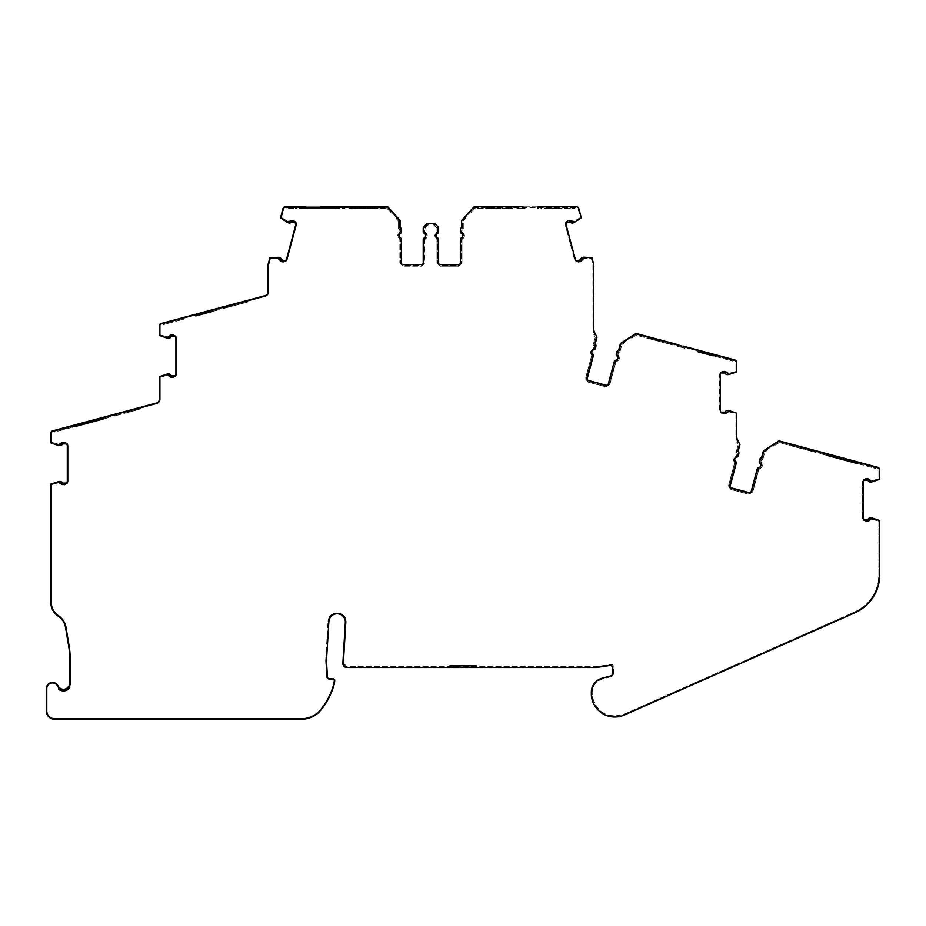 <?xml version="1.0" encoding="UTF-8"?>
<svg xmlns="http://www.w3.org/2000/svg" width="926" height="926" viewBox="0 0 926 926"><rect width="100%" height="100%" fill="white"/><g stroke="black" fill="none" stroke-linecap="round" stroke-linejoin="round"><path stroke-width="0.69" stroke-dasharray="4.63 3.47" d="M390.714 212.448L387.091 208.443L390.714 212.448L390.714 209.994L387.82 206.799L400.217 220.492L400.217 227.414A2.477 2.477 0 0 1 401.49 229.59L401.49 231.894A1.655 1.655 0 0 1 400.507 233.398A2.477 2.477 0 0 0 399.025 235.667A2.477 2.477 0 0 1 400.507 233.398A2.477 2.477 0 0 0 400.507 237.936A1.655 1.655 0 0 1 401.49 239.452L401.49 262.891A1.655 1.655 0 0 0 403.146 264.547L421.561 264.547A1.655 1.655 0 0 0 423.217 262.891L423.217 239.452A1.655 1.655 0 0 1 424.201 237.936A1.655 1.655 0 0 0 423.217 239.452L423.217 262.891L423.217 239.452L424.201 237.936A2.477 2.477 0 0 0 424.201 233.398A1.655 1.655 0 0 1 423.217 231.894A1.655 1.655 0 0 0 424.201 233.398L424.247 233.421A2.477 2.477 0 0 1 424.201 237.936L425.289 237.021M428.159 223.293L428.159 224.949L424.86 228.444L424.86 231.894C428.113 234.405 428.113 236.929 424.86 239.452C428.113 236.929 428.113 234.405 424.86 231.894L424.86 228.444L428.159 224.949L428.159 223.293L423.946 226.696A2.477 2.477 0 0 0 423.217 228.444L423.217 231.917L423.217 228.444A2.477 2.477 0 0 1 423.946 226.696L427.337 223.293L434.491 223.293L437.894 226.696A2.477 2.477 0 0 1 438.623 228.444L438.623 231.894A1.655 1.655 0 0 1 437.628 233.398A2.477 2.477 0 0 0 436.146 235.667A2.477 2.477 0 0 1 437.628 233.398A2.477 2.477 0 0 0 437.628 237.936A1.655 1.655 0 0 1 438.623 239.452L438.623 262.891A1.655 1.655 0 0 0 440.267 264.547L458.683 264.547A1.655 1.655 0 0 0 460.338 262.891L460.338 239.452A1.655 1.655 0 0 1 461.333 237.936A1.655 1.655 0 0 0 460.338 239.452L460.338 262.891L460.338 239.452M583.114 259.072L583.785 257.185L591.992 257.752L593.705 264.142A2.477 2.477 0 0 1 593.786 264.778L593.786 328.927A8.253 8.253 0 0 0 594.504 332.295L596.992 337.18L595.198 343.859A2.477 2.477 0 0 1 595.881 346.289L595.279 348.512A1.655 1.655 0 0 1 593.936 349.715A2.477 2.477 0 0 0 591.83 352.158A2.477 2.477 0 0 1 593.936 349.715A2.477 2.477 0 0 0 592.756 354.102A1.655 1.655 0 0 1 593.323 355.815L587.258 378.456A1.655 1.655 0 0 0 587.2 378.884A1.655 1.655 0 0 1 587.258 378.456A1.655 1.655 0 0 0 588.427 380.482L606.217 385.251A1.655 1.655 0 0 0 608.243 384.082L614.308 361.441A1.655 1.655 0 0 1 615.651 360.226A1.655 1.655 0 0 0 614.308 361.441L608.243 384.082L614.308 361.441L615.651 360.226A2.477 2.477 0 0 0 616.832 355.85A1.655 1.655 0 0 1 616.207 354.554A1.655 1.655 0 0 0 616.832 355.85L616.207 354.554A1.655 1.655 0 0 1 616.265 354.137A1.655 1.655 0 0 0 616.207 354.554M631.706 338.152L636.243 335.212L649.473 338.766L636.243 335.212L631.706 338.152L632.342 335.768L635.965 333.429L734.92 359.948A2.477 2.477 0 0 1 736.749 362.344L736.749 371.951L727.223 374.636A2.141 2.141 0 0 1 725.301 373.444A0.822 0.822 0 0 0 724.56 372.981L720.937 372.981A4.121 4.121 0 0 0 720.254 375.261L720.254 409.894A4.121 4.121 0 0 0 720.937 412.163L724.56 412.163A0.822 0.822 0 0 0 725.301 411.711A2.141 2.141 0 0 1 727.223 410.519L736.737 413.193L736.737 436.32A8.253 8.253 0 0 0 737.455 439.688L736.807 442.084L738.184 444.758L736.807 442.084L737.443 439.711L739.943 444.573L738.149 451.263A2.477 2.477 0 0 1 738.832 453.682L738.23 455.905A1.655 1.655 0 0 1 736.888 457.108A2.477 2.477 0 0 0 734.781 459.562A2.477 2.477 0 0 1 736.888 457.108A2.477 2.477 0 0 0 735.707 461.495A1.655 1.655 0 0 1 736.274 463.208L730.209 485.849A1.655 1.655 0 0 0 730.151 486.277A1.655 1.655 0 0 1 730.209 485.849A1.655 1.655 0 0 0 731.378 487.875L749.169 492.644A1.655 1.655 0 0 0 751.183 491.475L757.248 468.834A1.655 1.655 0 0 1 758.602 467.63A1.655 1.655 0 0 0 757.248 468.834L751.183 491.475L757.248 468.834L758.602 467.63A2.477 2.477 0 0 0 759.771 463.243A1.655 1.655 0 0 1 759.158 461.958A1.655 1.655 0 0 0 759.771 463.243L759.158 461.958A1.655 1.655 0 0 1 759.216 461.53A1.655 1.655 0 0 0 759.158 461.958M774.657 445.545L779.194 442.616L792.424 446.158L779.194 442.616L774.657 445.545L775.293 443.172L778.905 440.834L877.871 467.341A2.477 2.477 0 0 1 879.7 469.737L879.7 479.344L870.162 482.029A2.141 2.141 0 0 1 868.252 480.837A0.822 0.822 0 0 0 867.512 480.374L863.889 480.374A4.121 4.121 0 0 0 863.206 482.654L863.206 517.287A4.121 4.121 0 0 0 863.889 519.567L867.512 519.567A0.822 0.822 0 0 0 868.252 519.104A2.141 2.141 0 0 1 870.162 517.912L879.688 520.586L879.688 574.977A41.242 41.242 0 0 1 855.161 612.665L624.425 715.011A23.601 23.601 0 0 1 591.482 696.711A14.469 14.469 0 0 1 591.344 694.708L591.344 692.231A14.469 14.469 0 0 1 602.074 678.249L611.577 675.714L612.792 674.116L612.792 666.986L610.905 665.354L596.9 667.449A8.253 8.253 0 0 1 595.673 667.542L346.984 667.542A4.121 4.121 0 0 1 342.875 663.166L345.317 622.538A8.253 8.253 0 0 0 337.342 613.788A8.253 8.253 0 0 0 328.857 621.543L326.519 660.169A16.494 16.494 0 0 0 326.531 662.194L327.457 676.987A1.655 1.655 0 0 0 329.1 678.538L333.14 678.538L334.784 680.182L334.436 683.388A69.3 69.3 0 0 1 320.801 710.196A24.747 24.747 0 0 1 301.702 719.201L54.553 719.201A8.253 8.253 0 0 1 46.3 710.96L46.3 688.678A6.193 6.193 0 0 1 58.014 685.888A6.193 6.193 0 0 0 65.596 688.944M72.309 425.59L74.335 426.759L66.765 428.784L66.336 427.187L72.309 425.59M71.545 425.798L66.336 427.187M66.765 428.784L74.335 426.759M133.691 410.855L139.27 409.361L129.281 412.035L128.853 410.438L129.281 412.035L128.853 410.438L137.256 408.192L128.853 410.438L129.281 412.035L116.167 415.543L115.738 413.957L114.141 414.385L115.738 413.957L116.167 415.543L114.569 415.971L118.597 414.894L118.169 413.309L118.597 414.894L118.169 413.309L115.738 413.957L128.853 410.438L118.169 413.309L118.597 414.894L139.27 409.361L133.691 410.855L133.263 409.257L137.847 408.03L138.275 409.628L128.575 412.22L138.275 409.628L137.638 409.79L138.275 409.628L137.847 408.03L132.268 409.524L137.21 408.204L137.638 409.79L132.696 411.121L132.268 409.524M138.842 407.764L139.27 409.361L138.842 407.764L139.27 409.361L138.842 407.764L133.263 409.257M180.929 318.197L174.945 319.794L175.373 321.391L182.943 319.354L175.373 321.391M242.311 303.45L247.89 301.957L237.889 304.631L237.461 303.045L237.889 304.631L237.461 303.045L245.865 300.788L237.461 303.045L237.889 304.631L227.206 307.501L224.775 308.15L224.347 306.552L224.775 308.15L223.189 308.578L227.206 307.501L226.777 305.904L227.206 307.501L226.777 305.904L224.347 306.552L237.461 303.045L226.777 305.904L227.206 307.501L247.89 301.957L242.311 303.45L241.883 301.864L246.802 300.545L241.883 301.864M344.923 208.443L344.923 206.799L338.742 206.799L337.087 208.443L344.923 208.443L299.561 208.443L299.561 206.799L305.742 206.799M299.561 208.443L307.397 208.443M373.386 208.443L387.091 208.443L373.386 208.443L373.386 206.799L381.581 206.799M288.854 221.221L287.338 222.529L280.497 217.911L282.986 208.628A2.477 2.477 0 0 1 285.382 206.799L373.386 206.799M368.849 208.443L373.942 208.443L368.849 208.443L368.849 206.799L373.942 206.799L368.849 206.799M471.126 212.448L474.737 208.443L488.442 208.443L474.737 208.443L471.126 212.448L471.126 209.994L474.008 206.799L471.126 209.994M488.442 208.443L488.442 206.799M516.905 208.443L524.741 208.443L516.905 208.443L516.905 206.799L523.097 206.799M569.397 220.469L567.985 220.851A4.121 4.121 0 0 0 566.249 225.377L575.22 258.84A4.121 4.121 0 0 0 576.47 260.854L579.965 259.917A0.822 0.822 0 0 0 580.556 259.28A2.141 2.141 0 0 1 582.107 257.636L583.299 257.312M618.661 350.144L620.455 343.465L625.038 340.49L620.455 343.465L618.661 350.144A2.477 2.477 0 0 0 616.855 351.915L616.265 354.137L616.855 351.915A2.477 2.477 0 0 1 618.661 350.144L620.455 343.465L632.342 335.768M649.473 338.766L649.902 337.168M676.964 346.127L684.534 348.153L676.964 346.127L677.392 344.541L678.908 344.935M761.612 457.548L763.394 450.858L767.99 447.895L763.394 450.858L761.612 457.548A2.477 2.477 0 0 0 759.806 459.308L759.216 461.53L759.806 459.308A2.477 2.477 0 0 1 761.612 457.548L763.394 450.858L775.293 443.172M792.424 446.158L792.853 444.561M819.915 453.52L827.485 455.557L819.915 453.52L820.343 451.934M738.913 453.045A2.477 2.477 0 0 1 738.832 453.682L738.23 455.905A1.655 1.655 0 0 1 736.888 457.108A1.655 1.655 0 0 0 738.23 455.905L738.832 453.682A2.477 2.477 0 0 0 738.149 451.263L739.943 444.573L738.149 451.263M595.962 345.653A2.477 2.477 0 0 1 595.881 346.289L595.279 348.512A1.655 1.655 0 0 1 593.936 349.715A1.655 1.655 0 0 0 595.279 348.512L595.881 346.289A2.477 2.477 0 0 0 595.198 343.859L596.992 337.18L595.198 343.859M400.171 232.646L398.192 235.667A3.299 3.299 0 0 1 400.171 232.646A0.822 0.822 0 0 0 400.669 231.894L400.669 229.59A1.655 1.655 0 0 0 399.384 227.981L399.384 220.816L387.462 207.621L285.382 207.621A1.655 1.655 0 0 0 283.784 208.848L281.446 217.564L289.225 222.182A1.32 1.32 0 0 0 290.556 221.777A1.655 1.655 0 0 1 292.222 221.268L296.123 222.321A4.954 4.954 0 0 1 296.378 225.585L287.419 259.048A4.954 4.954 0 0 1 285.555 261.757L281.654 260.715A1.655 1.655 0 0 1 280.462 259.442A1.32 1.32 0 0 0 279.513 258.423L270.485 258.539L268.922 264.35A1.655 1.655 0 0 0 268.876 264.778L268.876 291.678A4.954 4.954 0 0 1 265.206 296.47L161.46 324.262A1.655 1.655 0 0 0 160.244 325.859L160.244 334.876L168.949 337.33A1.32 1.32 0 0 0 170.129 336.589A1.655 1.655 0 0 1 171.611 335.675L175.651 335.675A4.954 4.954 0 0 1 176.739 338.777L176.739 373.41A4.954 4.954 0 0 1 175.651 376.512L171.611 376.512A1.655 1.655 0 0 1 170.129 375.586A1.32 1.32 0 0 0 168.949 374.856L160.256 377.299L160.256 399.083A4.954 4.954 0 0 1 156.587 403.863L52.851 431.655A1.655 1.655 0 0 0 51.624 433.252L51.624 442.281L60.34 444.723A1.32 1.32 0 0 0 61.521 443.994A1.655 1.655 0 0 1 62.991 443.068L67.042 443.068A4.954 4.954 0 0 1 68.13 446.17L68.13 480.814A4.954 4.954 0 0 1 67.042 483.904L62.991 483.904A1.655 1.655 0 0 1 61.521 482.99A1.32 1.32 0 0 0 60.34 482.249L51.648 484.692L51.648 602.421A15.673 15.673 0 0 0 58.72 615.524A17.328 17.328 0 0 1 66.313 627.133L69.381 645.329A83.317 83.317 0 0 1 70.55 659.208L70.55 683.11C70.631 685.946 69.068 688.145 65.873 689.72A7.014 7.014 0 0 1 57.273 686.27A5.359 5.359 0 0 0 47.122 688.678L47.122 710.96A7.42 7.42 0 0 0 54.553 718.379L301.702 718.379A23.926 23.926 0 0 0 320.165 709.675A68.466 68.466 0 0 0 333.626 683.238L333.962 680.274A0.822 0.822 0 0 0 333.14 679.36L329.1 679.36A2.477 2.477 0 0 1 326.635 677.033L325.709 662.252A17.328 17.328 0 0 1 325.697 660.122L326.635 677.033A2.477 2.477 0 0 0 329.1 679.36L333.14 679.36A0.822 0.822 0 0 1 333.962 680.274L333.626 683.238A68.466 68.466 0 0 1 320.165 709.675A23.926 23.926 0 0 1 301.702 718.379L54.553 718.379A7.42 7.42 0 0 1 47.122 710.96L47.122 688.678A5.359 5.359 0 0 1 57.273 686.27A7.014 7.014 0 0 0 65.873 689.72C69.068 688.145 70.631 685.946 70.55 683.11L70.55 659.208A83.317 83.317 0 0 0 69.381 645.329L66.313 627.133A17.328 17.328 0 0 0 58.72 615.524A15.673 15.673 0 0 1 51.648 602.421L51.648 484.692L60.34 482.249A1.32 1.32 0 0 1 61.521 482.99A1.655 1.655 0 0 0 62.991 483.904L67.042 483.904A4.954 4.954 0 0 0 68.13 480.814L68.13 446.17A4.954 4.954 0 0 0 67.042 443.068L62.991 443.068A1.655 1.655 0 0 0 61.521 443.994A1.32 1.32 0 0 1 60.34 444.723L51.624 442.281L51.624 433.252A1.655 1.655 0 0 1 52.851 431.655L156.587 403.863A4.954 4.954 0 0 0 160.256 399.083L160.256 377.299L168.949 374.856A1.32 1.32 0 0 1 170.129 375.586A1.655 1.655 0 0 0 171.611 376.512L175.651 376.512A4.954 4.954 0 0 0 176.739 373.41L176.739 338.777A4.954 4.954 0 0 0 175.651 335.675L171.611 335.675A1.655 1.655 0 0 0 170.129 336.589A1.32 1.32 0 0 1 168.949 337.33L160.244 334.876L160.244 325.859A1.655 1.655 0 0 1 161.46 324.262L265.206 296.47A4.954 4.954 0 0 0 268.876 291.678L268.876 264.778A1.655 1.655 0 0 1 268.922 264.35L270.485 258.539L279.513 258.423A1.32 1.32 0 0 1 280.462 259.442A1.655 1.655 0 0 0 281.654 260.715L285.555 261.757A4.954 4.954 0 0 0 287.419 259.048L296.378 225.585A4.954 4.954 0 0 0 296.123 222.321L292.222 221.268A1.655 1.655 0 0 0 290.556 221.777A1.32 1.32 0 0 1 289.225 222.182L281.446 217.564L283.784 208.848A1.655 1.655 0 0 1 285.382 207.621L387.462 207.621L399.384 220.816L399.384 227.981L400.669 229.59L400.171 232.646M437.303 232.646L435.324 235.667A3.299 3.299 0 0 1 437.303 232.646A0.822 0.822 0 0 0 437.79 231.894L437.79 228.444A1.655 1.655 0 0 0 437.315 227.275L434.155 224.115L427.685 224.115L424.525 227.275A1.655 1.655 0 0 0 424.039 228.444L424.039 231.894A0.822 0.822 0 0 0 424.536 232.646A3.299 3.299 0 0 1 424.536 238.688A0.822 0.822 0 0 0 424.039 239.452L424.039 262.891A2.477 2.477 0 0 1 421.561 265.368L403.146 265.368A2.477 2.477 0 0 1 400.669 262.891L400.669 239.452A0.822 0.822 0 0 0 400.171 238.688A3.299 3.299 0 0 1 398.192 235.667L400.669 239.452L400.669 262.891L403.146 265.368L421.561 265.368L424.039 262.891L424.536 238.688C427.129 236.674 427.129 234.66 424.536 232.646L424.039 228.444L427.685 224.115L434.155 224.115L437.79 228.444L437.303 232.646M565.705 222.321L565.288 224.312A4.954 4.954 0 0 1 565.705 222.321L569.606 221.268A1.655 1.655 0 0 1 571.273 221.777A1.32 1.32 0 0 0 572.604 222.182L580.382 217.564L578.044 208.848A1.655 1.655 0 0 0 576.458 207.621L474.378 207.621L462.444 220.816L462.444 227.981A1.655 1.655 0 0 0 461.16 229.59L461.16 231.894A0.822 0.822 0 0 0 461.657 232.646A3.299 3.299 0 0 1 461.657 238.688A0.822 0.822 0 0 0 461.16 239.452L461.16 262.891A2.477 2.477 0 0 1 458.683 265.368L440.267 265.368A2.477 2.477 0 0 1 437.79 262.891L437.79 239.452A0.822 0.822 0 0 0 437.303 238.688A3.299 3.299 0 0 1 435.324 235.667L437.79 239.452L437.79 262.891L440.267 265.368L458.683 265.368L461.16 262.891L461.657 238.688C464.25 236.674 464.25 234.66 461.657 232.646L461.16 229.59L462.444 227.981L462.444 220.816L474.378 207.621L576.458 207.621L578.044 208.848L580.382 217.564L574.143 221.765L572.604 222.182L569.606 221.268L565.705 222.321M593.809 348.905L591.008 352.158A3.299 3.299 0 0 1 593.809 348.905A0.822 0.822 0 0 0 594.48 348.303L595.082 346.081A1.655 1.655 0 0 0 594.26 344.194L596.112 337.272L593.635 332.353A9.075 9.075 0 0 1 592.964 328.927L592.964 264.778A1.655 1.655 0 0 0 592.906 264.35L591.344 258.539L582.315 258.423A1.32 1.32 0 0 0 581.366 259.442A1.655 1.655 0 0 1 580.174 260.715L576.273 261.757A4.954 4.954 0 0 1 574.421 259.048L565.45 225.585A4.954 4.954 0 0 1 565.288 224.312L574.421 259.048L576.273 261.757L580.174 260.715L582.315 258.423L583.866 258.018L591.344 258.539L592.906 264.35L592.964 328.927L593.635 332.353L596.112 337.272L594.26 344.194L595.082 346.081L593.809 348.905M586.459 378.248L586.378 378.884A2.477 2.477 0 0 1 586.459 378.248L592.524 355.596A0.822 0.822 0 0 0 592.246 354.739A3.299 3.299 0 0 1 591.008 352.158L592.524 355.596L586.459 378.248M617.029 354.554A0.822 0.822 0 0 0 617.341 355.202A3.299 3.299 0 0 1 615.778 361.047A0.822 0.822 0 0 0 615.107 361.649L609.03 384.29A2.477 2.477 0 0 1 606.009 386.038L588.207 381.28A2.477 2.477 0 0 1 586.378 378.884L588.207 381.28L606.009 386.038L609.03 384.29L615.778 361.047C618.811 359.774 619.332 357.83 617.341 355.202L617.029 354.554A0.822 0.822 0 0 1 617.063 354.345L617.029 354.554M720.521 372.159L719.433 375.261A4.954 4.954 0 0 1 720.521 372.159L724.56 372.159A1.655 1.655 0 0 1 726.042 373.074A1.32 1.32 0 0 0 727.223 373.815L735.927 371.361L735.927 362.344A1.655 1.655 0 0 0 734.7 360.746L636.104 334.321L621.161 343.986L619.309 350.908A1.655 1.655 0 0 0 617.654 352.123L617.063 354.345L617.654 352.123L619.309 350.908L621.161 343.986L636.104 334.321L734.7 360.746L735.927 362.344L735.927 371.361L728.82 373.815L724.56 372.159L720.521 372.159M736.76 456.298L733.948 459.562A3.299 3.299 0 0 1 736.76 456.298A0.822 0.822 0 0 0 737.432 455.696L738.034 453.474A1.655 1.655 0 0 0 737.2 451.587L739.064 444.665L736.587 439.746A9.075 9.075 0 0 1 735.915 436.32L735.915 413.783L727.223 411.341A1.32 1.32 0 0 0 726.042 412.07A1.655 1.655 0 0 1 724.56 412.996L720.521 412.996A4.954 4.954 0 0 1 719.433 409.894L719.433 375.261L719.433 409.894L720.521 412.996L724.56 412.996L728.82 411.341L735.915 413.783L735.915 436.32L736.564 439.804L739.064 444.665L737.2 451.587L738.034 453.474L736.76 456.298M729.41 485.641L729.329 486.277A2.477 2.477 0 0 1 729.41 485.641L735.476 463A0.822 0.822 0 0 0 735.198 462.143A3.299 3.299 0 0 1 733.948 459.562L735.476 463L729.41 485.641M759.98 461.958A0.822 0.822 0 0 0 760.292 462.606A3.299 3.299 0 0 1 758.73 468.44A0.822 0.822 0 0 0 758.047 469.042L751.981 491.694A2.477 2.477 0 0 1 748.949 493.442L731.158 488.673A2.477 2.477 0 0 1 729.329 486.277L731.158 488.673L748.949 493.442L751.981 491.694L758.73 468.44C761.751 467.167 762.272 465.222 760.292 462.606L759.98 461.958A0.822 0.822 0 0 1 760.003 461.738L759.98 461.958M863.46 479.552L862.372 482.654A4.954 4.954 0 0 1 863.46 479.552L867.512 479.552A1.655 1.655 0 0 1 868.993 480.478A1.32 1.32 0 0 0 870.162 481.207L878.878 478.765L878.878 469.737A1.655 1.655 0 0 0 877.651 468.139L779.055 441.725L764.112 451.379L762.26 458.301A1.655 1.655 0 0 0 760.605 459.516L760.003 461.738L760.605 459.516L762.26 458.301L764.112 451.379L779.055 441.725L877.651 468.139L878.878 469.737L878.878 478.765L871.76 481.207L870.162 481.207L867.512 479.552L863.46 479.552M343.685 663.421A3.299 3.299 0 0 0 346.984 666.72L595.673 666.72A7.42 7.42 0 0 0 596.772 666.639L610.778 664.532A2.477 2.477 0 0 1 613.625 666.986L613.625 674.116A2.477 2.477 0 0 1 611.785 676.501L602.282 679.047A13.647 13.647 0 0 0 592.177 692.231L592.177 694.708A13.647 13.647 0 0 0 592.304 696.595A22.768 22.768 0 0 0 624.089 714.259L854.825 611.912A40.42 40.42 0 0 0 878.855 574.977L878.855 521.176L870.162 518.734A1.32 1.32 0 0 0 868.993 519.463A1.655 1.655 0 0 1 867.512 520.389L863.46 520.389A4.954 4.954 0 0 1 862.372 517.287L862.372 482.654L862.372 517.287L863.46 520.389L867.512 520.389L870.162 518.734L871.76 518.734L878.855 521.176L878.855 574.977C878.126 592.015 870.116 604.331 854.825 611.912L624.089 714.259C607.688 718.819 597.096 712.927 592.304 696.595L592.177 692.231C592.582 685.564 595.95 681.166 602.282 679.047L611.785 676.501L613.625 674.116L613.625 666.986L610.778 664.532L595.673 666.72L346.984 666.72L343.685 663.421A3.299 3.299 0 0 1 343.696 663.224L343.685 663.421M132.696 411.121L137.638 409.79L137.21 408.204L137.847 408.03L138.275 409.628L137.847 408.03L129.015 410.392L128.471 411.607A0.822 0.66 -10 0 1 128.679 411.063L129.015 410.392C131.538 409.72 131.538 409.72 129.015 410.392L128.413 411.341A0.822 0.822 0 0 1 129.015 410.403L128.864 412.151L128.679 411.063A0.822 0.66 170 0 0 128.471 411.607L128.413 411.341A0.822 0.822 0 0 1 129.015 410.403M119.686 414.605L120.669 413.702L120.889 414.281L116.757 415.392L120.889 414.281L119.593 412.927L115.137 414.119L115.565 415.705L116.757 415.392L115.565 415.705L115.137 414.119M247.462 300.36L247.89 301.957L247.462 300.36L247.89 301.957L247.462 300.36L240.887 302.131L246.466 300.637L246.895 302.223L237.183 304.828L246.895 302.223L246.247 302.397L246.895 302.223L246.466 300.637L245.83 300.8L246.247 302.397L241.316 303.716L240.887 302.131M241.316 303.716L246.247 302.397L245.83 300.8L246.466 300.637L246.895 302.223L246.466 300.637L237.635 302.999L237.079 304.214A0.822 0.66 -10 0 1 237.287 303.659L237.635 302.999C240.147 302.327 240.147 302.327 237.635 302.999L237.033 303.936A0.822 0.822 0 0 1 237.623 302.999L237.473 304.747L237.287 303.659A0.822 0.66 170 0 0 237.079 304.214L237.033 303.936A0.822 0.822 0 0 1 237.623 302.999M228.305 307.2L229.289 306.298L229.498 306.888L225.377 307.988L229.498 306.888L228.201 305.522L223.756 306.714L224.185 308.312L225.377 307.988L224.185 308.312L223.756 306.714M367.819 208.443L372.935 208.443L367.819 208.443L367.819 206.799M354.357 208.443L355.538 207.829L355.596 208.443L351.324 208.443L355.596 208.443L354.693 206.799L350.086 206.799L374.625 206.799L350.699 206.799L350.699 208.443L349.056 208.443L349.056 206.799L350.699 206.799L350.699 208.443L353.223 208.443L353.223 206.799L353.223 208.443L364.277 208.443L364.277 206.799L364.277 208.443L374.625 208.443L372.981 208.443L372.981 206.799L372.981 208.443L364.277 208.443L364.277 206.799L364.277 208.443L353.223 208.443L353.223 206.799L353.223 208.443L349.056 208.443L349.056 206.799M399.847 231.894L397.37 235.667L399.847 231.894L399.847 229.59L399.847 231.894M436.968 231.894L434.491 235.667L436.968 231.894L436.968 228.444L436.968 231.894M497.042 208.443L498.2 207.551L498.281 208.443L489.472 208.443L498.281 208.443L497.378 206.799L498.223 207.829A0.822 0.66 -5 0 0 497.887 207.343L488.233 206.799L488.233 208.443L511.129 208.443L508.617 208.443L508.617 206.799L497.551 206.799L508.617 206.799L508.617 208.443L508.617 206.799L508.617 208.443L497.551 208.443L497.551 206.799L488.859 206.799L497.551 206.799L497.551 208.443L497.551 206.799L497.551 208.443L487.203 208.443L488.859 208.443L488.233 208.443L488.233 206.799L488.893 206.799L487.203 206.799L488.859 206.799C495.653 206.799 495.653 206.799 488.893 206.799C495.653 206.799 495.653 206.799 488.893 206.799L488.859 208.443C495.653 208.443 495.653 208.443 488.893 208.443C495.653 208.443 495.653 208.443 488.893 208.443L488.893 206.799L488.859 208.443L488.893 206.799L488.233 206.799L488.233 208.443L488.233 206.799L497.378 206.799C494.773 206.799 494.773 206.799 497.378 206.799C494.773 206.799 494.773 206.799 497.378 206.799L498.2 207.551A0.822 0.822 0 0 0 497.378 206.799A0.822 0.822 0 0 1 498.2 207.551L498.223 207.829A0.822 0.66 175 0 0 497.887 207.343L497.968 208.304L497.03 208.304L495.387 206.799M585.66 378.028L591.737 355.387L590.175 352.158L593.693 348.083L590.175 352.158L591.737 355.387L585.66 378.028M657.784 340.988L659.138 340.421L658.976 341.312L650.469 339.032L658.976 341.312L658.536 339.483L650.897 337.434L649.705 337.122L649.276 338.708L650.469 339.032L649.276 338.708L649.913 338.881L649.276 338.708L649.705 337.122L650.341 337.284C656.87 339.032 656.87 339.032 650.341 337.284C656.87 339.032 656.87 339.032 650.341 337.284L649.913 338.881C656.441 340.629 656.441 340.629 649.913 338.881C656.441 340.629 656.441 340.629 649.913 338.881L650.341 337.284L649.705 337.122L649.276 338.708L649.705 337.122L658.536 339.483C656.025 338.812 656.025 338.812 658.536 339.483C656.025 338.812 656.025 338.812 658.536 339.483L659.092 340.699A0.822 0.66 10 0 0 658.884 340.143L658.536 339.483M728.612 485.432L734.677 462.78L733.126 459.562L736.633 455.476L733.126 459.562L734.677 462.78L728.612 485.432M800.735 448.381L802.09 447.814L801.928 448.705L793.42 446.425L801.928 448.705L801.488 446.876L793.848 444.827L792.656 444.515L792.228 446.1L793.42 446.425L792.228 446.1L792.864 446.274L792.228 446.1L792.656 444.515L793.293 444.688C799.809 446.436 799.809 446.436 793.293 444.688C799.809 446.436 799.809 446.436 793.293 444.688L792.864 446.274C799.381 448.022 799.381 448.022 792.864 446.274C799.381 448.022 799.381 448.022 792.864 446.274L793.293 444.688L792.656 444.515L792.228 446.1L792.656 444.515L801.488 446.876C798.964 446.205 798.964 446.205 801.488 446.876C798.964 446.205 798.964 446.205 801.488 446.876L802.032 448.091A0.822 0.66 10 0 0 801.823 447.536L801.488 446.876M281.446 261.514L282.847 261.884A4.121 4.121 0 0 0 285.37 260.854L281.874 259.917A0.822 0.822 0 0 1 281.272 259.28A2.141 2.141 0 0 0 279.733 257.636L278.506 257.764L279.652 259.604M67.968 689.569L69.716 687.914L69.716 659.208A82.495 82.495 0 0 0 68.57 645.468L65.491 627.272A16.494 16.494 0 0 0 58.269 616.218A16.494 16.494 0 0 1 50.814 602.421L50.814 484.113L60.34 481.427A2.141 2.141 0 0 1 62.25 482.62A0.822 0.822 0 0 0 62.991 483.083L66.614 483.083A4.121 4.121 0 0 0 67.297 480.814L67.297 446.17A4.121 4.121 0 0 0 66.614 443.901L62.991 443.901A0.822 0.822 0 0 0 62.25 444.353A2.141 2.141 0 0 1 60.34 445.556L50.803 442.871L50.803 433.252A2.477 2.477 0 0 1 52.643 430.856L156.378 403.065A4.121 4.121 0 0 0 159.434 399.083L159.434 376.708L168.949 374.035A2.141 2.141 0 0 1 170.87 375.227A0.822 0.822 0 0 0 171.611 375.678L175.234 375.678A4.121 4.121 0 0 0 175.917 373.41L175.917 338.777A4.121 4.121 0 0 0 175.234 336.497L171.611 336.497A0.822 0.822 0 0 0 170.87 336.96A2.141 2.141 0 0 1 168.949 338.152L159.422 335.467L159.422 325.859A2.477 2.477 0 0 1 161.251 323.463L264.986 295.672A4.121 4.121 0 0 0 268.042 291.678L268.042 264.778A2.477 2.477 0 0 1 268.135 264.142L269.836 257.752L278.529 257.312M104.187 417.047L110.159 415.45L104.187 417.047L103.017 419.073L110.588 417.047L87.079 423.344M62.355 428.263L62.771 429.849L64.369 429.421L62.771 429.849L62.355 428.263L55.907 429.988L56.336 431.574L54.738 432.002L54.31 430.416L54.738 432.002L56.336 431.574L55.907 429.988M212.216 310.65L212.795 309.654L218.767 308.057L219.196 309.643L195.699 315.94M224.347 306.552L222.761 306.981L223.189 308.578L222.761 306.981M162.93 323.012L172.56 320.431L164.515 322.584L164.944 324.181L163.358 324.609L162.93 323.012L163.358 324.609L164.944 324.181L164.515 322.584M211.626 311.668L219.196 309.643M285.37 260.854A4.121 4.121 0 0 0 286.62 258.84L295.579 225.377A4.121 4.121 0 0 0 295.51 223.004L292.014 222.066A0.822 0.822 0 0 0 291.181 222.321A2.141 2.141 0 0 1 289.016 222.981L287.824 222.657M320.593 206.799L299.561 206.799M338.742 206.799L343.002 206.799M297.084 206.799L295.429 206.799L297.084 206.799L297.084 208.443L287.118 208.443L288.762 208.443L288.762 206.799L295.429 206.799L288.762 206.799L288.762 208.443L297.084 208.443L297.084 206.799M287.118 206.799L287.118 208.443L287.118 206.799L288.762 206.799M461.333 237.936A2.477 2.477 0 0 0 461.333 233.398A1.655 1.655 0 0 1 460.338 231.894A1.655 1.655 0 0 0 461.333 233.398A2.477 2.477 0 0 1 461.333 237.936M461.333 233.398L460.338 231.894L460.338 229.59A2.477 2.477 0 0 1 461.623 227.414A2.477 2.477 0 0 0 460.338 229.59L460.338 231.894L460.338 229.59M461.611 227.426L461.623 220.492L461.623 227.414L461.623 220.492L474.008 206.799L576.458 206.799A2.477 2.477 0 0 1 578.843 208.628L581.331 217.911L574.49 222.529L571.898 221.233M556.086 206.799L562.279 206.799L562.279 208.443L544.893 208.443M537.937 206.799L516.905 206.799M573.067 206.799L566.399 206.799L574.722 206.799L573.067 206.799L573.067 208.443L574.722 208.443L564.756 208.443L564.756 206.799L566.399 206.799L566.399 208.443L573.067 208.443L573.067 206.799M487.886 206.799L487.886 208.443L487.886 206.799L492.979 206.799L492.979 208.443L487.203 208.443L492.979 208.443M554.442 208.443L562.279 208.443M715.242 354.681L721.227 356.279L720.798 357.876L707.429 354.288M683.376 346.139L677.392 344.541M731.644 359.068L725.208 357.343L733.242 359.496L731.644 359.068L731.216 360.665L732.813 361.094L723.183 358.512L723.611 356.915L725.208 357.343L724.78 358.941L731.216 360.665L731.644 359.068M653.86 339.935L654.288 338.349L649.369 337.029L648.941 338.615L648.281 338.441L648.709 336.844L648.281 338.441L649.878 338.87L650.307 337.272L648.709 336.844L648.281 338.441L653.86 339.935L648.941 338.615L649.369 337.029L648.709 336.844L671.813 343.037L671.396 344.634L668.966 343.986L672.982 345.062L671.396 344.634L671.813 343.037M713.228 355.839L720.798 357.876M700.473 352.424L697.29 351.579M858.194 462.074L864.166 463.671L863.738 465.269L850.369 461.692M874.595 466.472L868.16 464.748L876.193 466.901L874.595 466.472L874.167 468.058L875.764 468.487L866.134 465.905L866.562 464.32L868.16 464.748L867.731 466.334L874.167 468.058L874.595 466.472M796.811 447.339L797.24 445.742L792.32 444.422L791.892 446.019L791.232 445.834L791.661 444.248L791.232 445.834L792.83 446.263L793.258 444.677L791.661 444.248L791.232 445.834L796.811 447.339L791.892 446.019L792.32 444.422L791.661 444.248L814.764 450.441L814.336 452.027L811.905 451.379L815.933 452.455L814.336 452.027L814.764 450.441M856.168 463.243L863.738 465.269M843.424 459.828L840.241 458.972M476.358 667.542L476.358 665.898L449.967 665.898L449.967 667.542M65.596 690.669A7.836 7.836 0 0 1 58.651 689.233A6.193 6.193 0 0 0 58.014 685.888M69.091 685.83L69.519 684.661M396.548 216.441L400.217 220.492L400.217 227.414A2.477 2.477 0 0 1 401.49 229.59L401.49 231.894A1.655 1.655 0 0 1 400.507 233.398A1.655 1.655 0 0 0 401.49 231.894L401.49 229.59A2.477 2.477 0 0 0 400.217 227.414L400.217 220.492L396.548 216.441L396.548 218.906L398.562 221.129L398.562 228.907L399.847 229.59L398.562 228.907L398.562 221.129L396.548 218.906L396.548 216.441M399.025 235.667A2.477 2.477 0 0 0 400.507 237.936A1.655 1.655 0 0 1 401.49 239.452L401.49 262.891A1.655 1.655 0 0 0 403.146 264.547L421.561 264.547A1.655 1.655 0 0 0 423.217 262.891A1.655 1.655 0 0 1 421.561 264.547L403.146 264.547A1.655 1.655 0 0 1 401.49 262.891L401.49 239.452A1.655 1.655 0 0 0 400.507 237.936A2.477 2.477 0 0 1 399.025 235.667M438.623 228.444A2.477 2.477 0 0 0 437.894 226.696L433.669 223.293L437.894 226.696A2.477 2.477 0 0 1 438.623 228.444L438.623 231.894A1.655 1.655 0 0 1 437.628 233.398A1.655 1.655 0 0 0 438.623 231.894M436.146 235.667A2.477 2.477 0 0 0 437.628 237.936A1.655 1.655 0 0 1 438.623 239.452L438.623 262.891A1.655 1.655 0 0 0 440.267 264.547L458.683 264.547A1.655 1.655 0 0 0 460.338 262.891A1.655 1.655 0 0 1 458.683 264.547L440.267 264.547A1.655 1.655 0 0 1 438.623 262.891L438.623 239.452A1.655 1.655 0 0 0 437.628 237.936A2.477 2.477 0 0 1 436.146 235.667M566.318 223.004L569.826 222.066A0.822 0.822 0 0 1 570.659 222.321A2.141 2.141 0 0 0 572.824 222.981L574.016 222.657M594.504 332.307L596.992 337.18L594.504 332.307L593.867 334.691L595.233 337.365L593.219 344.866L594.284 345.861L593.693 348.083L594.284 345.861L593.219 344.866L595.233 337.365L593.867 334.691L594.504 332.307M591.83 352.158A2.477 2.477 0 0 0 592.756 354.102A1.655 1.655 0 0 1 593.323 355.815L587.258 378.456L593.323 355.815A1.655 1.655 0 0 0 592.756 354.102A2.477 2.477 0 0 1 591.83 352.158M587.2 378.884A1.655 1.655 0 0 0 588.427 380.482L606.217 385.251A1.655 1.655 0 0 0 608.243 384.082M616.936 359.624L615.651 360.226A2.477 2.477 0 0 0 616.832 355.85M737.443 439.711L739.943 444.573L737.443 439.711M734.781 459.562A2.477 2.477 0 0 0 735.707 461.495A1.655 1.655 0 0 1 736.274 463.208L730.209 485.849L736.274 463.208A1.655 1.655 0 0 0 735.707 461.495A2.477 2.477 0 0 1 734.781 459.562M730.151 486.277A1.655 1.655 0 0 0 731.378 487.875L749.169 492.644A1.655 1.655 0 0 0 751.183 491.475M759.876 467.028L758.602 467.63A2.477 2.477 0 0 0 759.771 463.243M325.697 660.122L328.035 621.485L325.697 660.122M328.035 621.485A9.075 9.075 0 0 1 337.631 612.977A9.075 9.075 0 0 1 346.15 622.585L343.696 663.224L346.15 622.585C347.412 610.928 328.163 609.771 328.035 621.485M62.991 484.726L64.45 484.726A4.121 4.121 0 0 0 66.614 483.083M66.614 443.901A4.121 4.121 0 0 0 64.45 442.246L62.991 442.246M114.569 415.971L114.141 414.385L114.569 415.971M62.771 429.849L56.336 431.574L62.771 429.849M64.369 429.421L63.94 427.835L64.369 429.421M171.611 377.333L173.069 377.333A4.121 4.121 0 0 0 175.234 375.678M175.234 336.497A4.121 4.121 0 0 0 173.069 334.853L171.611 334.853M171.391 322.456L164.944 324.181L172.988 322.028L172.56 320.431L172.988 322.028L171.391 322.456L170.963 320.859L171.391 322.456M295.51 223.004A4.121 4.121 0 0 0 293.843 220.851L292.442 220.469M387.82 206.799L390.714 209.994M374.625 206.799L374.625 208.443L373.942 208.443L374.625 208.443L374.625 206.799M424.86 239.452L424.86 262.891L421.561 266.19L403.146 266.19L399.847 262.891L399.847 239.452L397.37 235.667L399.847 239.452L399.847 262.891L403.146 266.19L421.561 266.19L424.86 262.891L424.86 239.452M436.725 227.865L433.808 224.949L436.725 227.865M433.669 224.949L433.669 223.293L433.669 224.949M465.292 216.441L465.292 218.906L465.292 216.441M463.266 221.129L465.292 218.906L463.266 221.129L463.266 228.907L461.993 229.59L463.266 228.907L463.266 221.129M461.993 231.894L461.993 229.59L461.993 231.894C465.234 234.405 465.234 236.929 461.993 239.452L461.993 262.891L458.683 266.19L440.267 266.19L436.968 262.891L436.968 239.452L434.491 235.667L436.968 239.452L436.968 262.891L440.267 266.19L458.683 266.19L461.993 262.891L461.993 239.452C465.234 236.929 465.234 234.405 461.993 231.894M564.756 206.799L564.756 208.443L566.399 208.443L566.399 206.799M574.722 206.799L574.722 208.443L574.722 206.799M512.784 206.799L512.784 208.443L511.129 208.443L512.784 208.443L512.784 206.799M487.203 206.799L487.203 208.443L487.203 206.799M576.47 260.854A4.121 4.121 0 0 0 578.981 261.884L580.394 261.514M625.038 340.49L624.402 342.875L625.038 340.49M621.878 344.507L624.402 342.875L621.878 344.507L619.864 352.007L618.452 352.343L619.864 352.007L621.878 344.507M617.85 354.554L618.452 352.343L617.85 354.554C620.339 357.83 619.691 360.272 615.894 361.858L609.829 384.51L605.789 386.837L587.998 382.068L585.556 378.884L587.998 382.068L605.789 386.837L609.829 384.51L615.894 361.858C619.691 360.272 620.339 357.83 617.85 354.554M723.611 356.915L723.183 358.512L724.78 358.941L725.208 357.343M733.242 359.496L732.813 361.094L733.242 359.496M669.382 342.389L668.966 343.986L669.382 342.389M673.41 343.465L672.982 345.062L673.41 343.465M650.307 337.272L649.878 338.87L668.966 343.986L658.27 341.115L658.699 339.529L658.27 341.115L658.699 339.529L658.27 341.115L648.281 338.441L648.709 336.844M724.56 371.338L723.102 371.338A4.121 4.121 0 0 0 720.937 372.981M720.937 412.163A4.121 4.121 0 0 0 723.102 413.818L723.912 413.818M736.17 452.27L737.235 453.254L736.633 455.476L737.235 453.254L736.17 452.27L738.184 444.758L736.17 452.27M767.99 447.895L767.353 450.267L767.99 447.895M764.83 451.9L767.353 450.267L764.83 451.9L762.816 459.4L761.403 459.736L762.816 459.4L764.83 451.9M760.802 461.958L761.403 459.736L760.802 461.958C763.29 465.234 762.63 467.665 758.845 469.262L752.78 491.903L748.74 494.241L730.95 489.472L728.496 486.277L730.95 489.472L748.74 494.241L752.78 491.903L758.845 469.262C762.63 467.665 763.29 465.234 760.802 461.958M866.562 464.32L866.134 465.905L867.731 466.334L868.16 464.748M876.193 466.901L875.764 468.487L876.193 466.901M812.333 449.781L811.905 451.379L812.333 449.781M816.362 450.869L815.933 452.455L816.362 450.869M793.258 444.677L792.83 446.263L801.221 448.52L811.905 451.379L801.221 448.52L801.65 446.922L801.221 448.52L801.65 446.922L801.221 448.52L791.232 445.834L791.661 444.248M867.512 478.73L866.053 478.73A4.121 4.121 0 0 0 863.889 480.374M863.889 519.567A4.121 4.121 0 0 0 866.053 521.211L867.512 521.211M759.806 459.296L759.575 460.164M760.582 464.412L760.697 465.431M760.628 465.824L760.269 466.577M749.169 492.644L731.378 487.875M616.855 351.903L616.623 352.806M617.63 357.008L617.746 358.038M617.677 358.42L617.329 359.184M462.41 234.313L462.78 235.273M462.815 235.667L462.676 236.489M423.946 226.696L423.217 228.444M423.217 231.894L424.189 233.387M425.289 234.313L425.659 235.273M425.694 235.667L425.555 236.489M59.727 443.901L59.102 445.556M169.389 375.956L168.59 375.678M168.347 336.508L167.71 338.152M372.935 208.443L363.548 208.443L373.595 208.443L372.935 208.443L372.935 206.799L372.935 208.443M351.324 208.443L350.086 208.443L351.324 208.443L351.324 206.799L351.324 208.443M510.515 208.443L506.244 208.443L511.754 208.443L510.515 208.443L510.515 206.799L511.754 206.799L511.754 208.443L511.754 206.799L507.147 206.799L510.515 206.799L510.515 208.443M582.952 259.106L582.176 259.604M667.97 342.007L667.345 342.412L667.97 342.007C670.482 342.689 670.482 342.689 667.97 342.007A0.822 0.822 0 0 0 666.975 342.527L666.674 343.372L666.975 342.527A0.822 0.822 0 0 1 667.97 342.007L666.674 343.372L667.97 342.007L671.223 342.886L670.794 344.472L666.674 343.372L671.987 344.796L670.794 344.472L671.223 342.886L672.415 343.199L671.987 344.796L672.415 343.199M726.783 372.715L727.824 372.993L728.461 374.636M726.783 412.44L727.824 412.163L728.461 410.519M810.91 449.411L810.285 449.805L810.91 449.411C813.433 450.082 813.433 450.082 810.91 449.411A0.822 0.822 0 0 0 809.926 449.92L809.613 450.765L809.926 449.92A0.822 0.822 0 0 1 810.91 449.411L809.613 450.765L810.91 449.411L814.174 450.279L813.746 451.876L809.613 450.765L814.938 452.189L813.746 451.876L814.174 450.279L815.366 450.603L814.938 452.189L815.366 450.603M869.722 480.108L870.776 480.386L871.401 482.029M870.776 519.555L869.722 519.833M119.593 412.927C117.07 413.598 117.07 413.598 119.593 412.927A0.822 0.822 0 0 1 120.577 413.436L120.554 414.223L120.218 413.32A0.822 0.66 -20 0 1 120.669 413.702A0.822 0.66 -20 0 0 120.218 413.32L120.577 413.436A0.822 0.822 0 0 0 119.593 412.927L120.554 414.223L119.639 414.466L117.66 413.436M228.201 305.522C225.689 306.205 225.689 306.205 228.201 305.522A0.822 0.822 0 0 1 229.197 306.043L229.162 306.83L228.826 305.927A0.822 0.66 -20 0 1 229.289 306.298A0.822 0.66 -20 0 0 228.826 305.927L229.197 306.043A0.822 0.822 0 0 0 228.201 305.522L229.162 306.83L226.28 306.043M373.595 206.799L373.595 208.443L373.595 206.799L373.595 208.443L373.595 206.799L364.45 206.799L363.605 207.829A0.822 0.66 5 0 1 363.953 207.343L363.629 207.551A0.822 0.822 0 0 1 364.45 206.799L363.849 208.443L363.953 207.343A0.822 0.66 -175 0 0 363.605 207.829L363.629 207.551A0.822 0.822 0 0 1 364.45 206.799M350.086 208.443L350.086 206.799L350.086 208.443M354.693 206.799A0.822 0.822 0 0 1 355.515 207.551L355.283 208.304L355.19 207.343A0.822 0.66 -5 0 1 355.538 207.829A0.822 0.66 -5 0 0 355.19 207.343L355.515 207.551A0.822 0.822 0 0 0 354.693 206.799L355.283 208.304L352.702 206.799M506.325 207.551L506.244 208.443L507.147 206.799L506.244 208.443L506.325 207.551A0.822 0.822 0 0 1 507.147 206.799L506.638 207.343A0.822 0.66 5 0 0 506.302 207.829L506.302 207.829A0.822 0.66 5 0 1 506.638 207.343L507.147 206.799C509.751 206.799 509.751 206.799 507.147 206.799C509.751 206.799 509.751 206.799 507.147 206.799A0.822 0.822 0 0 0 506.325 207.551M659.138 340.421L659.092 340.699A0.822 0.66 -170 0 0 658.884 340.143L658.722 341.092L657.807 340.849L656.615 338.962M666.952 343.442L666.882 342.782L666.952 343.442M802.09 447.814L802.032 448.091A0.822 0.66 -170 0 0 801.823 447.536L801.673 448.485L800.758 448.242L799.566 446.367M809.903 450.846L809.833 450.175L809.903 450.846M506.545 208.304L506.638 207.343L506.545 208.304L507.494 208.304L506.545 208.304M667.345 342.412A0.822 0.66 20 0 0 666.882 342.782A0.822 0.66 20 0 1 667.345 342.412L667.009 343.315L667.345 342.412M810.285 449.805A0.822 0.66 20 0 0 809.833 450.175A0.822 0.66 20 0 1 810.285 449.805L809.949 450.707L810.285 449.805M138.194 407.938L138.611 409.535L138.194 407.938M246.802 300.545L247.23 302.131L246.802 300.545M373.942 206.799L373.942 208.443L373.942 206.799M137.673 409.778L137.256 408.192L137.673 409.778M246.293 302.385L245.865 300.788L246.293 302.385M295.429 208.443L295.429 206.799L295.429 208.443M511.129 208.443L511.129 206.799L511.129 208.443M137.083 409.94L136.654 408.354L137.083 409.94M128.83 412.001L129.744 411.757L128.83 412.001M116.329 413.795L116.757 415.392L116.329 413.795M245.691 302.547L245.263 300.95L245.691 302.547M237.45 304.608L238.364 304.365L237.45 304.608M224.949 306.402L225.377 307.988L224.949 306.402M372.356 208.443L372.356 206.799L372.356 208.443M363.86 208.304L364.798 208.304L363.86 208.304M489.472 208.443L489.472 206.799L489.472 208.443M650.469 339.032L650.897 337.434L650.469 339.032M667.009 343.315L667.912 343.558L667.009 343.315M793.42 446.425L793.848 444.827L793.42 446.425M809.949 450.707L810.863 450.95L809.949 450.707M110.588 417.047L110.159 415.45M129.767 411.908L130.948 409.882M238.387 304.504L239.556 302.478M364.786 208.443L366.441 206.799M494.009 208.443L494.009 206.799M507.483 208.443L509.138 206.799M654.856 340.201L655.284 338.615M667.866 343.685L669.892 342.527M797.807 447.605L798.235 446.008M810.817 451.089L812.843 449.92"/><path stroke-width="1.39" d="M523.097 206.799L524.741 208.443L523.097 206.799L474.008 206.799L488.442 206.799L474.008 206.799L461.623 220.492L461.623 227.414A2.477 2.477 0 0 0 460.338 229.59L460.338 231.894A1.655 1.655 0 0 0 461.333 233.398A2.477 2.477 0 0 1 461.333 237.936A1.655 1.655 0 0 0 460.338 239.452L460.338 262.891A1.655 1.655 0 0 1 458.683 264.547L440.267 264.547A1.655 1.655 0 0 1 438.623 262.891L438.623 239.452A1.655 1.655 0 0 0 437.628 237.936A2.477 2.477 0 0 1 437.628 233.398A1.655 1.655 0 0 0 438.623 231.894L438.623 228.444A2.477 2.477 0 0 0 437.894 226.696L434.491 223.293L427.337 223.293L423.946 226.696A2.477 2.477 0 0 0 423.217 228.444L423.217 231.894A1.655 1.655 0 0 0 424.201 233.398A2.477 2.477 0 0 1 424.201 237.936A1.655 1.655 0 0 0 423.217 239.452L423.217 262.891A1.655 1.655 0 0 1 421.561 264.547L403.146 264.547A1.655 1.655 0 0 1 401.49 262.891L401.49 239.452A1.655 1.655 0 0 0 400.507 237.936A2.477 2.477 0 0 1 400.507 233.398A1.655 1.655 0 0 0 401.49 231.894L401.49 229.59A2.477 2.477 0 0 0 400.217 227.414L400.217 220.492L387.82 206.799L338.742 206.799L337.087 208.443L307.397 208.443L305.742 206.799L307.397 208.443M678.908 344.935L635.965 333.429L649.902 337.168L635.965 333.429L620.455 343.465L618.661 350.144A2.477 2.477 0 0 0 616.855 351.915L616.265 354.137A1.655 1.655 0 0 0 616.832 355.85A2.477 2.477 0 0 1 615.651 360.226A1.655 1.655 0 0 0 614.308 361.441L608.243 384.082A1.655 1.655 0 0 1 606.217 385.251L588.427 380.482A1.655 1.655 0 0 1 587.258 378.456L593.323 355.815A1.655 1.655 0 0 0 592.756 354.102A2.477 2.477 0 0 1 593.936 349.715A1.655 1.655 0 0 0 595.279 348.512L595.881 346.289A2.477 2.477 0 0 0 595.198 343.859L596.992 337.18L594.504 332.307A8.253 8.253 0 0 1 593.786 328.927L593.786 264.778A2.477 2.477 0 0 0 593.705 264.142L591.992 257.752L583.785 257.185L582.952 259.106M864.166 463.671L778.905 440.834L792.853 444.561L778.905 440.834L763.394 450.858L761.612 457.548A2.477 2.477 0 0 0 759.806 459.308L759.216 461.53A1.655 1.655 0 0 0 759.771 463.243A2.477 2.477 0 0 1 758.602 467.63A1.655 1.655 0 0 0 757.248 468.834L751.183 491.475A1.655 1.655 0 0 1 749.169 492.644L731.378 487.875A1.655 1.655 0 0 1 730.209 485.849L736.274 463.208A1.655 1.655 0 0 0 735.707 461.495A2.477 2.477 0 0 1 736.888 457.108A1.655 1.655 0 0 0 738.23 455.905L738.832 453.682A2.477 2.477 0 0 0 738.149 451.263L739.943 444.573L737.455 439.688A8.253 8.253 0 0 1 736.737 436.32L736.737 413.193L728.947 410.519L728.01 411.862M67.968 689.569L66.151 690.495A7.836 7.836 0 0 1 58.651 689.233A6.193 6.193 0 0 0 52.759 682.497A6.193 6.193 0 0 0 46.3 688.678L46.3 710.96A8.253 8.253 0 0 0 54.553 719.201L301.702 719.201A24.747 24.747 0 0 0 320.801 710.196A69.3 69.3 0 0 0 334.436 683.388L334.784 680.182L333.14 678.538L329.1 678.538A1.655 1.655 0 0 1 327.457 676.987L326.531 662.194A16.494 16.494 0 0 1 326.519 660.169L328.857 621.543A8.253 8.253 0 0 1 337.342 613.788A8.253 8.253 0 0 1 345.317 622.538L342.875 663.166A4.121 4.121 0 0 0 346.984 667.542L449.967 667.542L449.967 665.898L476.358 665.898L476.358 667.542L595.673 667.542A8.253 8.253 0 0 0 596.9 667.449L610.905 665.354L612.792 666.986L612.792 674.116L611.577 675.714L602.074 678.249A14.469 14.469 0 0 0 591.344 692.231L591.344 694.708A14.469 14.469 0 0 0 591.482 696.711A23.601 23.601 0 0 0 624.425 715.011L855.161 612.665A41.242 41.242 0 0 0 879.688 574.977L879.688 520.586L871.898 517.912L870.776 519.555L871.401 517.912L870.162 517.912A2.141 2.141 0 0 0 868.252 519.104A0.822 0.822 0 0 1 867.512 519.567L863.889 519.567M168.59 375.678L167.212 374.035L159.434 376.708L159.434 399.083A4.121 4.121 0 0 1 156.378 403.065L104.187 417.047L103.017 419.073L74.335 426.759L73.304 426.168M59.727 443.901L60.78 443.623L58.604 445.556L50.803 442.871L50.803 433.252A2.477 2.477 0 0 1 52.643 430.856L71.545 425.798M180.929 318.197L182.943 319.354L180.929 318.197L161.251 323.463A2.477 2.477 0 0 0 159.422 325.859L159.422 335.467L167.212 338.152L168.347 336.508M581.69 260.657L582.535 259.222L578.981 261.884A4.121 4.121 0 0 1 575.22 258.84L566.249 225.377A4.121 4.121 0 0 1 567.985 220.851L572.974 221.221L574.016 222.657L572.824 222.981A2.141 2.141 0 0 1 570.659 222.321A0.822 0.822 0 0 0 569.826 222.066L566.318 223.004M683.376 346.139L684.534 348.153L683.376 346.139L697.718 349.982L697.29 351.579L713.228 355.839L715.242 354.681L713.228 355.839M826.316 453.532L827.485 455.557L826.316 453.532M759.575 460.164L759.181 462.236M759.158 461.958L760.582 464.412M616.623 352.806L616.23 354.843M616.207 354.554L617.63 357.008M372.935 206.799L367.819 206.799L372.935 206.799M290.891 220.562L289.444 221.383L293.843 220.851A4.121 4.121 0 0 1 295.579 225.377L286.62 258.84A4.121 4.121 0 0 1 282.847 261.884L278.714 259.072L278.529 257.312L279.733 257.636A2.141 2.141 0 0 1 281.272 259.28A0.822 0.822 0 0 0 281.874 259.917L285.37 260.854M61.521 442.732L60.78 443.623L64.45 442.246A4.121 4.121 0 0 1 67.297 446.17L67.297 480.814A4.121 4.121 0 0 1 64.45 484.726L59.727 483.083L59.102 481.427L50.814 484.113L50.814 602.421A16.494 16.494 0 0 0 58.269 616.218A16.494 16.494 0 0 1 65.491 627.272L68.57 645.468A82.495 82.495 0 0 1 69.716 659.208L69.716 687.914L65.596 690.669L65.596 688.944C68.385 687.601 69.763 685.657 69.716 683.11L69.519 684.661M858.194 462.074L856.168 463.243L858.194 462.074L877.871 467.341A2.477 2.477 0 0 1 879.7 469.737L879.7 479.344L871.401 482.029L870.776 480.386L866.053 478.73A4.121 4.121 0 0 0 863.206 482.654L863.206 517.287A4.121 4.121 0 0 0 866.053 521.211L870.776 519.555M856.168 463.243L827.485 455.557L840.241 458.972L840.669 457.375M715.242 354.681L734.92 359.948A2.477 2.477 0 0 1 736.749 362.344L736.749 371.951L728.461 374.636L727.824 372.993L723.102 371.338A4.121 4.121 0 0 0 720.254 375.261L720.254 409.894A4.121 4.121 0 0 0 723.102 413.818L727.824 412.163M582.535 259.222L583.114 259.072M556.086 206.799L554.442 208.443L556.086 206.799L576.458 206.799A2.477 2.477 0 0 1 578.843 208.628L581.331 217.911L574.016 222.657M554.442 208.443L544.893 208.443M305.742 206.799L285.382 206.799A2.477 2.477 0 0 0 282.986 208.628L280.497 217.911L287.338 222.529L288.854 221.221M174.945 319.794L264.986 295.672A4.121 4.121 0 0 0 268.042 291.678L268.042 264.778A2.477 2.477 0 0 1 268.135 264.142L269.836 257.752L278.529 257.312M218.767 308.057L212.795 309.654L211.626 311.668L195.699 315.94L195.27 314.354M170.141 335.339L168.949 336.508L173.069 334.853A4.121 4.121 0 0 1 175.917 338.777L175.917 373.41A4.121 4.121 0 0 1 173.069 377.333L168.347 375.678L167.71 374.035L168.949 374.035A2.141 2.141 0 0 1 170.87 375.227A0.822 0.822 0 0 0 171.611 375.678L175.234 375.678M72.309 425.59L104.187 417.047M128.413 411.341L129.015 410.392L138.842 407.764M55.907 429.988L62.355 428.263M86.65 421.747L87.079 423.344L74.335 426.759M103.017 419.073L103.434 418.344M222.761 306.981L224.347 306.552M237.033 303.936L237.635 302.999L247.462 300.36M164.515 322.584L162.93 323.012M211.626 311.668L212.795 309.654M338.742 206.799L320.593 206.799L320.593 208.443M343.002 206.799L344.923 206.799M381.581 206.799L387.82 206.799M288.762 206.799L287.118 206.799M355.515 207.551L354.693 206.799C352.088 206.799 352.088 206.799 354.693 206.799C352.088 206.799 352.088 206.799 354.693 206.799L349.056 206.799M562.279 206.799L537.937 206.799L537.937 208.443M566.399 206.799L564.756 206.799M492.979 206.799L487.886 206.799M721.227 356.279L697.718 349.982M725.208 357.343L723.611 356.915M673.41 343.465L671.813 343.037L673.41 343.465M654.288 338.349L648.709 336.844M671.813 343.037L650.307 337.272M707.429 354.288L700.473 352.424L700.901 350.838M868.16 464.748L866.562 464.32M816.362 450.869L814.764 450.441L816.362 450.869M797.24 445.742L791.661 444.248M814.764 450.441L793.258 444.677M850.369 461.692L843.424 459.828L843.852 458.231M449.967 667.542L476.358 667.542M58.014 685.888A6.193 6.193 0 0 0 65.596 688.944L67.285 688.018M67.459 687.891L69.091 685.83M871.401 482.029L870.162 482.029A2.141 2.141 0 0 1 868.252 480.837A0.822 0.822 0 0 0 867.512 480.374L863.889 480.374M761.612 457.548L760.697 457.976M760.466 458.185L759.806 459.296M758.602 467.63L757.248 468.834M751.183 491.475A1.655 1.655 0 0 1 749.169 492.644M731.378 487.875A1.655 1.655 0 0 1 730.151 486.277M738.149 451.263A2.477 2.477 0 0 1 738.913 453.045M720.937 412.163L724.56 412.163A0.822 0.822 0 0 0 725.301 411.711A2.141 2.141 0 0 1 727.223 410.519L728.461 410.519M728.461 374.636L727.223 374.636A2.141 2.141 0 0 1 725.301 373.444A0.822 0.822 0 0 0 724.56 372.981L720.937 372.981M618.661 350.144L617.758 350.584M617.515 350.78L616.855 351.903M615.651 360.226L614.308 361.441M608.243 384.082A1.655 1.655 0 0 1 606.217 385.251L588.427 380.482A1.655 1.655 0 0 1 587.2 378.884M595.198 343.859A2.477 2.477 0 0 1 595.962 345.653M576.47 260.854L579.965 259.917A0.822 0.822 0 0 0 580.556 259.28A2.141 2.141 0 0 1 582.107 257.636L583.299 257.312M461.611 227.426L460.859 228.074M460.685 228.328L460.338 229.59M462.41 234.313L460.419 232.403M462.676 236.489L460.338 239.452M438.623 231.894L438.623 228.444M428.159 223.293L423.772 226.87M423.946 226.696L423.286 232.38M423.217 231.894L425.289 234.313M423.217 239.452L423.749 238.225M295.51 223.004L292.014 222.066A0.822 0.822 0 0 0 291.181 222.321A2.141 2.141 0 0 1 289.016 222.981L287.824 222.657M175.234 336.497L171.611 336.497A0.822 0.822 0 0 0 170.87 336.96A2.141 2.141 0 0 1 168.949 338.152L167.71 338.152M66.614 443.901L62.991 443.901A0.822 0.822 0 0 0 62.25 444.353A2.141 2.141 0 0 1 60.34 445.556L59.102 445.556M59.727 483.083L59.102 481.427L60.34 481.427A2.141 2.141 0 0 1 62.25 482.62A0.822 0.822 0 0 0 62.991 483.083L66.614 483.083M62.991 484.726L61.868 484.46M61.683 484.356L60.78 483.349M61.683 442.616L62.991 442.246M171.611 377.333L170.477 377.056M170.303 376.963L169.389 375.956M170.303 335.224L171.611 334.853M281.446 261.514L280.416 260.958M280.277 260.808L279.652 259.604M291.077 220.492L292.442 220.469M569.397 220.469L570.555 220.446M570.752 220.492L571.898 221.233M581.563 260.808L580.394 261.514M724.56 371.338L725.695 371.604M725.868 371.708L726.783 372.715M725.868 413.447L723.912 413.818M726.783 412.44L726.03 413.332M867.512 478.73L868.634 479.008M868.82 479.101L869.722 480.108M869.722 519.833L868.982 520.725M868.82 520.84L867.512 521.211M120.577 413.436L119.593 412.927C117.07 413.598 117.07 413.598 119.593 412.927L115.137 414.119M229.197 306.043L228.201 305.522C225.689 306.205 225.689 306.205 228.201 305.522L223.756 306.714M363.629 207.551L364.45 206.799L373.595 206.799M659.138 340.421A0.822 0.822 0 0 0 658.536 339.483L659.138 340.421A0.822 0.822 0 0 0 658.536 339.483L658.884 340.143M667.97 342.007C670.482 342.689 670.482 342.689 667.97 342.007L672.415 343.199M802.09 447.814A0.822 0.822 0 0 0 801.488 446.876L802.09 447.814A0.822 0.822 0 0 0 801.488 446.876L801.823 447.536M810.91 449.411C813.433 450.082 813.433 450.082 810.91 449.411L815.366 450.603M129.015 410.392C131.538 409.72 131.538 409.72 129.015 410.392A0.822 0.822 0 0 1 129.015 410.392L128.679 411.063M119.593 412.927L120.218 413.32M237.635 302.999C240.147 302.327 240.147 302.327 237.635 302.999A0.822 0.822 0 0 1 237.635 302.999L237.287 303.659M228.201 305.522L228.826 305.927M364.45 206.799C367.055 206.799 367.055 206.799 364.45 206.799C367.055 206.799 367.055 206.799 364.45 206.799L363.953 207.343M90.262 422.488L89.845 420.89M198.882 315.095L198.453 313.497M323.892 206.799L323.892 208.443M541.235 206.799L541.235 208.443M472.237 667.542L472.237 665.898M454.087 667.542L454.087 665.898"/></g></svg>

